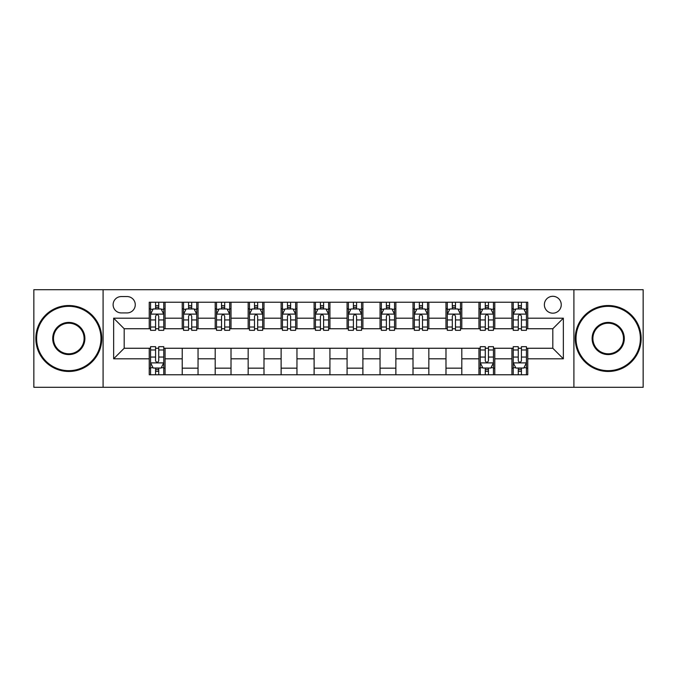 <?xml version="1.0" encoding="UTF-8"?>
<svg xmlns="http://www.w3.org/2000/svg" width="677" height="677" viewBox="0 0 677 677"><rect width="100%" height="100%" fill="white"/><g stroke="black" fill="none" stroke-linecap="round" stroke-linejoin="round"><path stroke-width="1.02" d="M552.813 296.298A8.437 8.437 0 0 0 544.367 304.735A8.437 8.437 0 0 0 552.813 313.18A8.437 8.437 0 0 0 561.25 304.735A8.437 8.437 0 0 0 552.813 296.298M573.91 387.295L643.15 387.295L643.15 289.705L573.91 289.705L573.91 387.295L103.09 387.295L103.09 289.705L33.85 289.705L33.85 387.295L103.09 387.295M121.285 312.918L127.09 312.918A8.175 8.175 0 0 0 135.265 304.735A8.175 8.175 0 0 0 127.09 296.56L121.285 296.56A8.175 8.175 0 0 0 113.11 304.735A8.175 8.175 0 0 0 121.285 312.918M573.91 289.705L103.09 289.705M149.245 358.81L113.643 358.81L113.643 318.19L149.245 318.19L149.245 328.743L124.187 328.743L124.187 348.257L149.245 348.257L149.245 374.77L527.755 374.77L527.755 348.257L552.813 348.257L552.813 328.743L527.755 328.743L527.755 318.19L563.357 318.19L563.357 358.81L527.755 358.81M527.755 318.19L527.755 302.23L149.245 302.23L149.245 318.19M511.93 302.23L511.93 328.743L513.242 328.743M518.26 328.743L521.425 328.743M526.435 328.743L527.755 328.743M511.93 328.743L493.465 328.743M478.952 302.23L478.952 328.743L480.272 328.743M485.282 328.743L488.447 328.743M478.952 328.743L460.495 328.743M445.982 302.23L445.982 328.743L447.302 328.743M452.312 328.743L455.477 328.743M445.982 328.743L427.517 328.743M413.012 302.23L413.012 328.743L414.332 328.743M419.342 328.743L422.507 328.743M413.012 328.743L394.547 328.743M380.042 302.23L380.042 328.743L381.363 328.743M386.372 328.743L389.537 328.743M380.042 328.743L361.577 328.743M347.073 302.23L347.073 328.743L348.393 328.743M353.402 328.743L356.567 328.743M347.073 328.743L328.607 328.743M314.103 302.23L314.103 328.743L315.423 328.743M320.433 328.743L323.598 328.743M314.103 328.743L295.637 328.743M281.133 302.23L281.133 328.743L282.453 328.743M287.463 328.743L290.628 328.743M281.133 328.743L262.668 328.743M248.163 302.23L248.163 328.743L249.483 328.743M254.493 328.743L257.658 328.743M248.163 328.743L229.698 328.743M215.193 302.23L215.193 328.743L216.505 328.743M221.523 328.743L224.688 328.743M215.193 328.743L196.728 328.743M182.215 302.23L182.215 328.743L183.535 328.743M188.553 328.743L191.718 328.743M182.215 328.743L163.758 328.743M149.245 328.743L150.565 328.743M155.575 328.743L158.74 328.743M149.245 348.257L150.565 348.257M155.575 348.257L158.74 348.257M163.758 348.257L165.07 348.257L165.07 374.77M480.272 348.257L165.07 348.257M485.282 348.257L488.447 348.257M493.465 348.257L494.785 348.257L494.785 374.77M513.242 348.257L494.785 348.257M518.26 348.257L521.425 348.257M526.435 348.257L527.755 348.257M165.07 302.23L165.07 328.743M149.245 308.83L150.565 308.83M155.575 308.83L158.74 308.83M163.758 308.83L165.07 308.83M149.245 368.17L150.565 368.17M155.575 368.17L158.74 368.17M163.758 368.17L165.07 368.17M182.215 348.257L182.215 374.77M198.048 302.23L198.048 328.743M182.215 308.83L183.535 308.83M188.553 308.83L191.718 308.83M196.728 308.83L198.048 308.83M198.048 348.257L198.048 374.77M182.215 368.17L198.048 368.17M215.193 348.257L215.193 374.77M231.018 348.257L231.018 374.77M215.193 368.17L231.018 368.17M231.018 302.23L231.018 328.743M215.193 308.83L216.505 308.83M221.523 308.83L224.688 308.83M229.698 308.83L231.018 308.83M248.163 348.257L248.163 374.77M263.988 348.257L263.988 374.77M248.163 368.17L263.988 368.17M263.988 302.23L263.988 328.743M248.163 308.83L249.483 308.83M254.493 308.83L257.658 308.83M262.668 308.83L263.988 308.83M281.133 348.257L281.133 374.77M296.958 348.257L296.958 374.77M281.133 368.17L296.958 368.17M296.958 302.23L296.958 328.743M281.133 308.83L282.453 308.83M287.463 308.83L290.628 308.83M295.637 308.83L296.958 308.83M314.103 348.257L314.103 374.77M329.927 348.257L329.927 374.77M314.103 368.17L329.927 368.17M329.927 302.23L329.927 328.743M314.103 308.83L315.423 308.83M320.433 308.83L323.598 308.83M328.607 308.83L329.927 308.83M347.073 348.257L347.073 374.77M362.897 348.257L362.897 374.77M347.073 368.17L362.897 368.17M362.897 302.23L362.897 328.743M347.073 308.83L348.393 308.83M353.402 308.83L356.567 308.83M361.577 308.83L362.897 308.83M380.042 348.257L380.042 374.77M395.867 348.257L395.867 374.77M380.042 368.17L395.867 368.17M395.867 302.23L395.867 328.743M380.042 308.83L381.363 308.83M386.372 308.83L389.537 308.83M394.547 308.83L395.867 308.83M413.012 348.257L413.012 374.77M428.837 348.257L428.837 374.77M413.012 368.17L428.837 368.17M428.837 302.23L428.837 328.743M413.012 308.83L414.332 308.83M419.342 308.83L422.507 308.83M427.517 308.83L428.837 308.83M445.982 348.257L445.982 374.77M461.807 348.257L461.807 374.77M445.982 368.17L461.807 368.17M461.807 302.23L461.807 328.743M445.982 308.83L447.302 308.83M452.312 308.83L455.477 308.83M460.495 308.83L461.807 308.83M478.952 348.257L478.952 374.77M478.952 368.17L480.272 368.17M485.282 368.17L488.447 368.17M493.465 368.17L494.785 368.17M494.785 302.23L494.785 328.743M478.952 308.83L480.272 308.83M485.282 308.83L488.447 308.83M493.465 308.83L494.785 308.83M511.93 348.257L511.93 374.77M511.93 368.17L513.242 368.17M518.26 368.17L521.425 368.17M526.435 368.17L527.755 368.17M511.93 308.83L513.242 308.83M518.26 308.83L521.425 308.83M526.435 308.83L527.755 308.83M124.187 328.743L113.643 318.19M124.187 348.257L113.643 358.81M563.357 318.19L552.813 328.743M563.357 358.81L552.813 348.257M158.74 305.657L155.575 305.657M163.758 327.016L158.74 327.016L158.74 330.325L163.758 330.325L163.758 314.23L161.118 308.957L153.205 308.957L150.565 314.23L150.565 330.325L155.575 330.325L155.575 327.016L150.565 327.016M150.565 314.23L150.565 302.23M163.758 314.23L163.758 302.23M155.575 308.957L155.575 302.23M158.74 302.23L158.74 308.957M158.74 327.016L158.74 316.21C157.69 314.179 156.632 314.179 155.575 316.21L155.575 327.016M155.575 371.343L158.74 371.343M150.565 349.984L155.575 349.984L155.575 346.675L150.565 346.675L150.565 362.77L153.205 368.043L161.118 368.043L163.758 362.77L163.758 346.675L158.74 346.675L158.74 349.984L163.758 349.984M163.758 362.77L163.758 374.77M150.565 362.77L150.565 374.77M158.74 368.043L158.74 374.77M155.575 374.77L155.575 368.043M155.575 349.984L155.575 360.79C156.632 362.821 157.69 362.821 158.74 360.79L158.74 349.984M191.718 305.657L188.553 305.657M196.728 327.016L191.718 327.016L191.718 330.325L196.728 330.325L196.728 314.23L194.087 308.957L186.175 308.957L183.535 314.23L183.535 330.325L188.553 330.325L188.553 327.016L183.535 327.016M183.535 314.23L183.535 302.23M196.728 314.23L196.728 302.23M188.553 308.957L188.553 302.23M191.718 302.23L191.718 308.957M191.718 327.016L191.718 316.21C190.66 314.179 189.602 314.179 188.553 316.21L188.553 327.016M224.688 305.657L221.523 305.657M229.698 327.016L224.688 327.016L224.688 330.325L229.698 330.325L229.698 314.23L227.057 308.957L219.145 308.957L216.505 314.23L216.505 330.325L221.523 330.325L221.523 327.016L216.505 327.016M216.505 314.23L216.505 302.23M229.698 314.23L229.698 302.23M221.523 308.957L221.523 302.23M224.688 302.23L224.688 308.957M224.688 327.016L224.688 316.21C223.63 314.179 222.572 314.179 221.523 316.21L221.523 327.016M257.658 305.657L254.493 305.657M262.668 327.016L257.658 327.016L257.658 330.325L262.668 330.325L262.668 314.23L260.027 308.957L252.115 308.957L249.483 314.23L249.483 330.325L254.493 330.325L254.493 327.016L249.483 327.016M249.483 314.23L249.483 302.23M262.668 314.23L262.668 302.23M254.493 308.957L254.493 302.23M257.658 302.23L257.658 308.957M257.658 327.016L257.658 316.21C256.6 314.179 255.551 314.179 254.493 316.21L254.493 327.016M290.628 305.657L287.463 305.657M295.637 327.016L290.628 327.016L290.628 330.325L295.637 330.325L295.637 314.23L292.997 308.957L285.085 308.957L282.453 314.23L282.453 330.325L287.463 330.325L287.463 327.016L282.453 327.016M282.453 314.23L282.453 302.23M295.637 314.23L295.637 302.23M287.463 308.957L287.463 302.23M290.628 302.23L290.628 308.957M290.628 327.016L290.628 316.21C289.57 314.179 288.52 314.179 287.463 316.21L287.463 327.016M68.8 306.317A32.183 32.183 0 0 0 36.617 338.5A32.183 32.183 0 0 0 68.8 370.683A32.183 32.183 0 0 0 100.975 338.5A32.183 32.183 0 0 0 68.8 306.317M68.8 371.47A32.97 32.97 0 0 1 35.83 338.5A32.97 32.97 0 0 1 68.8 305.53A32.97 32.97 0 0 1 101.77 338.5A32.97 32.97 0 0 1 68.8 371.47M68.8 322.413A16.087 16.087 0 0 1 84.887 338.5A16.087 16.087 0 0 1 68.8 354.587A16.087 16.087 0 0 1 52.713 338.5A16.087 16.087 0 0 1 68.8 322.413M68.8 353.8A15.3 15.3 0 0 0 84.1 338.5A15.3 15.3 0 0 0 68.8 323.2A15.3 15.3 0 0 0 53.5 338.5A15.3 15.3 0 0 0 68.8 353.8M608.2 306.317A32.183 32.183 0 0 0 576.025 338.5A32.183 32.183 0 0 0 608.2 370.683A32.183 32.183 0 0 0 640.383 338.5A32.183 32.183 0 0 0 608.2 306.317M608.2 371.47A32.97 32.97 0 0 1 575.23 338.5A32.97 32.97 0 0 1 608.2 305.53A32.97 32.97 0 0 1 641.17 338.5A32.97 32.97 0 0 1 608.2 371.47M608.2 322.413A16.087 16.087 0 0 1 624.287 338.5A16.087 16.087 0 0 1 608.2 354.587A16.087 16.087 0 0 1 592.113 338.5A16.087 16.087 0 0 1 608.2 322.413M608.2 353.8A15.3 15.3 0 0 0 623.5 338.5A15.3 15.3 0 0 0 608.2 323.2A15.3 15.3 0 0 0 592.9 338.5A15.3 15.3 0 0 0 608.2 353.8M323.598 305.657L320.433 305.657M328.607 327.016L323.598 327.016L323.598 330.325L328.607 330.325L328.607 314.23L325.967 308.957L318.055 308.957L315.423 314.23L315.423 330.325L320.433 330.325L320.433 327.016L315.423 327.016M315.423 314.23L315.423 302.23M328.607 314.23L328.607 302.23M320.433 308.957L320.433 302.23M323.598 302.23L323.598 308.957M323.598 327.016L323.598 316.21C322.54 314.179 321.49 314.179 320.433 316.21L320.433 327.016M356.567 305.657L353.402 305.657M361.577 327.016L356.567 327.016L356.567 330.325L361.577 330.325L361.577 314.23L358.945 308.957L351.033 308.957L348.393 314.23L348.393 330.325L353.402 330.325L353.402 327.016L348.393 327.016M348.393 314.23L348.393 302.23M361.577 314.23L361.577 302.23M353.402 308.957L353.402 302.23M356.567 302.23L356.567 308.957M356.567 327.016L356.567 316.21C355.518 314.179 354.46 314.179 353.402 316.21L353.402 327.016M389.537 305.657L386.372 305.657M394.547 327.016L389.537 327.016L389.537 330.325L394.547 330.325L394.547 314.23L391.915 308.957L384.003 308.957L381.363 314.23L381.363 330.325L386.372 330.325L386.372 327.016L381.363 327.016M381.363 314.23L381.363 302.23M394.547 314.23L394.547 302.23M386.372 308.957L386.372 302.23M389.537 302.23L389.537 308.957M389.537 327.016L389.537 316.21C388.488 314.179 387.43 314.179 386.372 316.21L386.372 327.016M422.507 305.657L419.342 305.657M427.517 327.016L422.507 327.016L422.507 330.325L427.517 330.325L427.517 314.23L424.885 308.957L416.973 308.957L414.332 314.23L414.332 330.325L419.342 330.325L419.342 327.016L414.332 327.016M414.332 314.23L414.332 302.23M427.517 314.23L427.517 302.23M419.342 308.957L419.342 302.23M422.507 302.23L422.507 308.957M422.507 327.016L422.507 316.21C421.458 314.179 420.4 314.179 419.342 316.21L419.342 327.016M455.477 305.657L452.312 305.657M460.495 327.016L455.477 327.016L455.477 330.325L460.495 330.325L460.495 314.23L457.855 308.957L449.943 308.957L447.302 314.23L447.302 330.325L452.312 330.325L452.312 327.016L447.302 327.016M447.302 314.23L447.302 302.23M460.495 314.23L460.495 302.23M452.312 308.957L452.312 302.23M455.477 302.23L455.477 308.957M455.477 327.016L455.477 316.21C454.428 314.179 453.37 314.179 452.312 316.21L452.312 327.016M488.447 305.657L485.282 305.657M493.465 327.016L488.447 327.016L488.447 330.325L493.465 330.325L493.465 314.23L490.825 308.957L482.913 308.957L480.272 314.23L480.272 330.325L485.282 330.325L485.282 327.016L480.272 327.016M480.272 314.23L480.272 302.23M493.465 314.23L493.465 302.23M485.282 308.957L485.282 302.23M488.447 302.23L488.447 308.957M488.447 327.016L488.447 316.21C487.398 314.179 486.34 314.179 485.282 316.21L485.282 327.016M485.282 371.343L488.447 371.343M480.272 349.984L485.282 349.984L485.282 346.675L480.272 346.675L480.272 362.77L482.913 368.043L490.825 368.043L493.465 362.77L493.465 346.675L488.447 346.675L488.447 349.984L493.465 349.984M493.465 362.77L493.465 374.77M480.272 362.77L480.272 374.77M488.447 368.043L488.447 374.77M485.282 374.77L485.282 368.043M485.282 349.984L485.282 360.79C486.34 362.821 487.398 362.821 488.447 360.79L488.447 349.984M521.425 305.657L518.26 305.657M526.435 327.016L521.425 327.016L521.425 330.325L526.435 330.325L526.435 314.23L523.795 308.957L515.882 308.957L513.242 314.23L513.242 330.325L518.26 330.325L518.26 327.016L513.242 327.016M513.242 314.23L513.242 302.23M526.435 314.23L526.435 302.23M518.26 308.957L518.26 302.23M521.425 302.23L521.425 308.957M521.425 327.016L521.425 316.21C520.368 314.179 519.31 314.179 518.26 316.21L518.26 327.016M518.26 371.343L521.425 371.343M513.242 349.984L518.26 349.984L518.26 346.675L513.242 346.675L513.242 362.77L515.882 368.043L523.795 368.043L526.435 362.77L526.435 346.675L521.425 346.675L521.425 349.984L526.435 349.984M526.435 362.77L526.435 374.77M513.242 362.77L513.242 374.77M521.425 368.043L521.425 374.77M518.26 374.77L518.26 368.043M518.26 349.984L518.26 360.79C519.31 362.821 520.368 362.821 521.425 360.79L521.425 349.984M182.215 358.81L165.07 358.81M182.215 318.19L165.07 318.19M215.193 318.19L198.048 318.19M215.193 358.81L198.048 358.81M248.163 318.19L231.018 318.19M248.163 358.81L231.018 358.81M281.133 318.19L263.988 318.19M281.133 358.81L263.988 358.81M314.103 318.19L296.958 318.19M314.103 358.81L296.958 358.81M347.073 318.19L329.927 318.19M347.073 358.81L329.927 358.81M380.042 318.19L362.897 318.19M380.042 358.81L362.897 358.81M413.012 318.19L395.867 318.19M413.012 358.81L395.867 358.81M445.982 318.19L428.837 318.19M445.982 358.81L428.837 358.81M478.952 318.19L461.807 318.19M478.952 358.81L461.807 358.81M511.93 318.19L494.785 318.19M511.93 358.81L494.785 358.81M163.69 314.103L150.632 314.103M150.565 309.271L153.044 309.271M161.278 309.271L163.758 309.271M155.575 319.942L150.565 319.942M163.758 319.942L158.74 319.942M158.74 307.341L155.575 307.341M150.632 362.897L163.69 362.897M163.758 367.729L161.278 367.729M153.044 367.729L150.565 367.729M158.74 357.058L163.758 357.058M150.565 357.058L155.575 357.058M155.575 369.659L158.74 369.659M196.66 314.103L183.602 314.103M183.535 309.271L186.014 309.271M194.248 309.271L196.728 309.271M188.553 319.942L183.535 319.942M196.728 319.942L191.718 319.942M191.718 307.341L188.553 307.341M229.63 314.103L216.572 314.103M216.505 309.271L218.984 309.271M227.218 309.271L229.698 309.271M221.523 319.942L216.505 319.942M229.698 319.942L224.688 319.942M224.688 307.341L221.523 307.341M262.6 314.103L249.542 314.103M249.483 309.271L251.962 309.271M260.188 309.271L262.668 309.271M254.493 319.942L249.483 319.942M262.668 319.942L257.658 319.942M257.658 307.341L254.493 307.341M295.57 314.103L282.512 314.103M282.453 309.271L284.932 309.271M293.158 309.271L295.637 309.271M287.463 319.942L282.453 319.942M295.637 319.942L290.628 319.942M290.628 307.341L287.463 307.341M328.54 314.103L315.49 314.103M315.423 309.271L317.902 309.271M326.128 309.271L328.607 309.271M320.433 319.942L315.423 319.942M328.607 319.942L323.598 319.942M323.598 307.341L320.433 307.341M361.51 314.103L348.46 314.103M348.393 309.271L350.872 309.271M359.098 309.271L361.577 309.271M353.402 319.942L348.393 319.942M361.577 319.942L356.567 319.942M356.567 307.341L353.402 307.341M394.488 314.103L381.43 314.103M381.363 309.271L383.842 309.271M392.068 309.271L394.547 309.271M386.372 319.942L381.363 319.942M394.547 319.942L389.537 319.942M389.537 307.341L386.372 307.341M427.458 314.103L414.4 314.103M414.332 309.271L416.812 309.271M425.038 309.271L427.517 309.271M419.342 319.942L414.332 319.942M427.517 319.942L422.507 319.942M422.507 307.341L419.342 307.341M460.428 314.103L447.37 314.103M447.302 309.271L449.782 309.271M458.016 309.271L460.495 309.271M452.312 319.942L447.302 319.942M460.495 319.942L455.477 319.942M455.477 307.341L452.312 307.341M493.398 314.103L480.34 314.103M480.272 309.271L482.752 309.271M490.986 309.271L493.465 309.271M485.282 319.942L480.272 319.942M493.465 319.942L488.447 319.942M488.447 307.341L485.282 307.341M480.34 362.897L493.398 362.897M493.465 367.729L490.986 367.729M482.752 367.729L480.272 367.729M488.447 357.058L493.465 357.058M480.272 357.058L485.282 357.058M485.282 369.659L488.447 369.659M526.367 314.103L513.31 314.103M513.242 309.271L515.722 309.271M523.956 309.271L526.435 309.271M518.26 319.942L513.242 319.942M526.435 319.942L521.425 319.942M521.425 307.341L518.26 307.341M513.31 362.897L526.367 362.897M526.435 367.729L523.956 367.729M515.722 367.729L513.242 367.729M521.425 357.058L526.435 357.058M513.242 357.058L518.26 357.058M518.26 369.659L521.425 369.659"/></g></svg>

